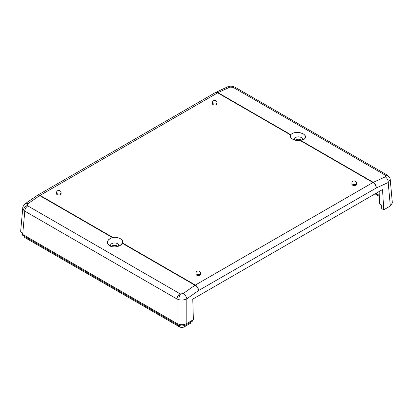 <?xml version="1.0" encoding="UTF-8"?>
<svg xmlns="http://www.w3.org/2000/svg" width="413" height="413" viewBox="0 0 413 413"><rect width="100%" height="100%" fill="white"/><g stroke="black" fill="none" stroke-linecap="round" stroke-linejoin="round"><path stroke-width="0.62" d="M112.847 237.429L40.03 195.39A4.641 2.679 -120 0 0 37.712 195.158A4.641 4.641 0 0 0 37.407 195.349A4.641 2.39 55.6 0 1 39.705 195.592L112.346 237.532L112.847 237.429A8.126 4.688 180 0 1 120.338 238.693A8.126 4.688 180 0 1 122.527 243.014L120.157 245.43C116.451 247.268 112.945 247.387 109.631 245.776C106.766 243.691 106.631 241.471 109.233 239.122L112.346 237.532C106.895 239.963 105.991 242.71 109.631 245.776C113.229 248.074 120.606 246.695 122.377 243.324L195.019 285.259A4.641 2.416 55.1 0 1 198.622 290.54L186.8 298.8A4.641 2.416 -124.9 0 0 183.196 293.519L180.538 293.963L179.918 293.72L27.743 205.865A4.641 2.679 -60 0 0 24.79 211.141L23.469 210L22.777 207.951L20.65 231.378L22.679 234.424L176.965 323.503C180.244 325.108 183.522 325.108 186.8 323.503L193.372 319.708L192.768 299.115L382.546 189.546L383.749 209.794L390.321 205.999L388.189 182.525L390.223 179.536C390.388 179.092 389.924 178.044 388.845 176.392L387.249 175.107A4.641 2.679 120 0 0 385.257 175.169L385.696 175.52L385.236 176.872A4.641 2.917 65.4 0 1 388.189 182.525L376.248 187.987A4.641 2.917 -114.6 0 0 373.295 182.334L300.654 140.394C306.105 138.974 307.009 136.817 303.369 133.926C298.207 131.737 293.958 131.964 290.623 134.607L292.843 133.115C296.549 131.99 300.055 132.263 303.369 133.926C306.234 135.934 306.369 137.766 303.767 139.418L300.153 140.466A8.126 4.688 180 0 1 292.662 139.202L292.662 139.202A8.126 4.688 180 0 1 290.473 134.875L290.623 134.607L217.981 92.667A4.641 2.948 -115.1 0 0 215.689 92.424L215.689 92.424A4.641 2.948 -115.1 0 0 215.503 92.522M302.182 140.069A4.063 2.344 0 0 0 302.471 139.202A4.063 2.344 0 0 0 301.278 137.539A4.063 2.344 0 0 0 296.854 137.033A4.063 2.344 0 0 0 294.345 139.202A4.063 2.344 0 0 0 294.608 140.028M390.321 205.999L392.35 202.948L390.223 179.536M192.551 320.178L192.551 321.128L185.979 324.923A5.787 3.34 180 0 1 177.786 324.923L23.5 235.844A5.787 3.34 180 0 1 21.837 233.841M184.337 325.589L184.337 326.817L190.909 323.023L190.909 322.073M184.337 326.817A3.469 2.003 180 0 1 179.428 326.817L25.141 237.738A3.469 2.003 180 0 1 24.124 236.324L24.124 236.205M379.284 195.334L375.902 193.382M383.749 209.794L381.7 208.606L381.648 205.225L379.542 204.012L379.165 191.498M186.8 323.503L186.8 298.8C184.425 300.034 181.766 300.334 178.829 299.699L176.965 298.997A4.641 2.679 120 0 1 179.918 293.72M22.777 207.951L22.777 207.951C22.55 207.502 23.856 204.301 25.461 203.537L25.461 203.537A4.641 2.39 -124.4 0 0 25.456 203.542A4.641 2.39 -124.4 0 1 27.764 203.779L39.705 195.592A4.641 2.679 -60 0 1 40.03 195.39L217.656 92.837L290.473 134.875M213.067 104.613A2.323 1.342 180 0 1 212.385 103.668L212.385 102.718A2.323 1.342 0 0 0 213.067 103.668A2.323 1.342 180 0 0 215.596 103.957A2.323 1.342 180 0 0 217.026 102.718L217.026 103.668A2.323 1.342 180 0 1 215.596 104.907A2.323 1.342 180 0 1 213.067 104.613M352.568 185.153A2.323 1.342 180 0 1 351.886 184.208L351.886 183.258A2.323 1.342 0 0 0 352.568 184.208A2.323 1.342 180 0 0 355.097 184.497A2.323 1.342 180 0 0 356.527 183.258L356.527 184.208A2.323 1.342 180 0 1 355.097 185.447A2.323 1.342 180 0 1 352.568 185.153M196.655 275.172A2.323 1.342 180 0 1 195.974 274.222L195.974 273.277A2.323 1.342 0 0 0 196.655 274.222A2.323 1.342 180 0 0 199.185 274.516A2.323 1.342 180 0 0 200.615 273.277L200.615 274.222A2.323 1.342 180 0 1 199.185 275.461A2.323 1.342 180 0 1 196.655 275.172M57.149 194.631A2.323 1.342 180 0 1 56.473 193.682L56.473 192.737A2.323 1.342 0 0 0 57.149 193.682A2.323 1.342 180 0 0 59.678 193.976A2.323 1.342 180 0 0 61.114 192.737L61.114 193.682A2.323 1.342 180 0 1 59.678 194.921A2.323 1.342 180 0 1 57.149 194.631M233.51 86.575C231.027 85.961 229.029 86.064 227.511 86.89L227.511 86.89A4.641 2.948 64.9 0 1 229.804 87.133L233.082 87.313A4.641 2.679 -60 0 1 235.08 87.251L233.51 86.575L232.462 87.05M118.304 246.277A4.063 2.344 0 0 0 118.655 245.322A4.063 2.344 0 0 0 117.462 243.665A4.063 2.344 0 0 0 113.038 243.159A4.063 2.344 0 0 0 110.529 245.322A4.063 2.344 0 0 0 110.963 246.375M111.159 246.442A4.063 2.344 180 0 1 117.462 246.034A4.063 2.344 180 0 1 117.963 246.385M379.31 196.335L375.05 193.873M301.702 140.193A4.063 2.344 0 0 0 301.278 139.909A4.063 2.344 0 0 0 295.14 140.177M388.845 176.392L385.696 175.52M227.511 86.89L215.689 92.424A4.641 4.641 0 0 0 215.338 92.605A4.641 2.679 60 0 1 217.656 92.837A4.641 2.679 120 0 1 217.981 92.667L229.804 87.133M233.082 87.313L385.257 175.169M385.236 176.872L373.295 182.334A4.641 2.679 120 0 0 372.97 182.505A4.641 2.679 60 0 1 376.248 187.987L198.622 290.54A4.641 2.679 -120 0 0 195.344 285.058A4.641 2.679 120 0 0 195.019 285.259L183.196 293.519M300.153 140.466L372.97 182.505L195.344 285.058L122.527 243.014M177.786 324.923L177.786 323.911M23.5 234.899L23.5 235.844M185.979 323.911L185.979 324.923M179.428 326.817L179.428 325.589M25.141 236.794L25.141 237.738M176.965 323.503L176.965 298.997L24.79 211.141L22.679 234.424M23.469 210C23.815 207.946 25.095 206.443 27.304 205.493L27.764 203.779M27.743 205.865L27.304 205.493M178.829 299.699C178.906 297.489 179.479 295.579 180.538 293.963M215.338 92.605L37.712 195.158A4.641 2.679 -120 0 0 37.547 195.266M387.249 175.107L235.08 87.251M37.407 195.349L25.461 203.537M217.026 102.718A2.323 2.323 0 0 0 215.865 100.71A2.323 2.323 0 0 0 212.385 102.718M356.527 183.258A2.323 2.323 0 0 0 355.371 181.25A2.323 2.323 0 0 0 351.886 183.258M200.615 273.277A2.323 2.323 0 0 0 199.453 271.269A2.323 2.323 0 0 0 195.974 273.277M61.114 192.737A2.323 2.323 0 0 0 59.952 190.723A2.323 2.323 0 0 0 56.473 192.737"/></g></svg>
